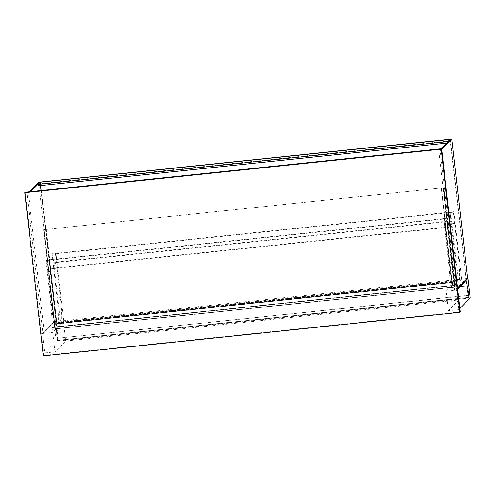 <?xml version="1.0" encoding="UTF-8"?>
<svg xmlns="http://www.w3.org/2000/svg" width="495" height="495" viewBox="0 0 495 495"><rect width="100%" height="100%" fill="white"/><g stroke="black" fill="none" stroke-linecap="round" stroke-linejoin="round"><path stroke-width="0.37" stroke-dasharray="2.48 1.86" d="M460.22 311.893L43.795 355.41L43.343 355.874M43.795 355.41L25.202 192.233M65.6 341.024L63.379 321.54L456.811 280.418L459.032 299.908L65.6 341.024L55.025 351.865L44.705 352.941L42.483 333.451L53.955 321.694L467.558 278.468M458.778 309.666L448.458 310.742L446.236 291.258L456.557 290.175L458.778 309.666L459.843 308.577M456.557 290.175L457.621 289.086M448.458 310.742L459.032 299.908M446.236 291.258L456.811 280.418M42.483 333.451L52.804 332.374L63.379 321.54M52.804 332.374L55.025 351.865M44.705 352.941L56.176 341.185L53.955 321.694M470.25 297.91L56.176 341.185M461.575 279.093L453.903 211.712L453.401 212.225L458.265 256.045A24.905 2.636 -96 0 1 459.471 279.273L459.707 281.012L461.575 279.093L458.296 279.44L456.421 281.352L456.186 279.619A24.905 2.636 84 0 0 454.979 256.385L450.116 212.565L450.617 212.052L458.296 279.44M453.401 212.225L450.116 212.565L450.617 212.052L451.607 220.739L451.106 221.253L450.116 212.565L55.514 253.805L56.015 253.292L63.688 320.68L61.826 322.591L61.584 320.859A24.905 2.636 84 0 0 60.378 297.631L55.514 253.805L56.504 262.492L57.005 261.979L56.015 253.292L55.514 253.805L52.229 254.152L57.092 297.971A24.905 2.636 -96 0 1 58.299 321.199L58.534 322.938L60.409 321.026L63.688 320.68M453.903 211.712L52.73 253.638L52.229 254.152M444.875 228.671L443.823 219.013L444.324 218.505L452.003 285.887L450.141 287.799L449.893 286.067A24.905 2.636 84 0 0 448.687 262.839L444.875 228.671L448.161 228.331L451.972 262.492A24.905 2.636 -96 0 1 453.179 285.72L453.414 287.459L455.282 285.547L452.003 285.887M455.282 285.547L447.61 218.159L447.109 218.672L448.161 228.331M447.61 218.159L444.324 218.505L445.314 227.193L444.813 227.7L443.823 219.013L444.324 218.505L49.723 259.745L57.395 327.127L55.533 329.039L55.291 327.306A24.905 2.636 84 0 0 54.085 304.079L49.222 260.252L49.723 259.745L49.222 260.252L447.109 218.672M60.409 321.026L52.73 253.638M54.116 327.473L46.437 260.085L45.936 260.599L50.799 304.419A24.905 2.636 -96 0 1 52.006 327.647L52.241 329.385L54.116 327.473L57.395 327.127M46.437 260.085L49.723 259.745L50.707 268.432L445.314 227.193M45.936 260.599L49.222 260.252L50.212 268.94L448.099 227.36M46.926 269.286L50.212 268.94L50.707 268.432M53.219 262.839L454.391 220.912M57.005 261.979L451.607 220.739M55.112 326.941L43.826 229.686L443.539 187.747L43.572 229.736L45.942 229.47L43.826 229.686L54.933 327.127L454.46 285.374L55.112 326.941L44.012 229.501L54.933 327.127L57.043 326.904L54.673 327.176L57.247 326.7L55.112 326.941M454.639 285.188L443.539 187.747L454.639 285.188L452.529 285.405L454.899 285.139L452.325 285.615L454.46 285.374L443.359 187.933L454.639 285.188M443.798 187.698L441.224 188.18L443.798 187.698L454.899 285.139M443.57 187.933L454.67 285.374M441.453 187.945L452.554 285.386M441.429 187.97L452.35 285.85L452.467 281.278L452.529 285.405L57.222 326.719L452.35 285.59L441.249 188.156M441.224 188.18L452.325 285.615M46.122 229.284L57.222 326.719L56.876 323.668L452.183 282.354M45.942 229.47L57.043 326.904L56.696 323.854L452.003 282.54M45.917 229.488L57.018 326.929M43.572 229.736L54.673 327.176M43.795 229.501L54.902 326.941M46.146 229.259L57.247 326.7M56.696 323.854L57.272 326.935L57.16 322.591L56.876 323.668M56.956 323.062L452.263 281.748M56.931 322.827L452.238 281.513M452.467 281.278L57.16 322.591L452.467 281.278M56.925 323.879L452.232 282.565M57.272 326.935L452.579 285.621M57.043 327.164L452.35 285.85M56.671 323.879L451.978 282.565M441.713 149.471L440.222 150.994L456.087 290.225L454.682 290.373L438.818 151.142L441.138 148.76M440.222 150.994L438.818 151.142M456.087 290.225L457.578 288.703M467.676 278.357L466.265 278.499L454.682 290.373M450.4 139.268L466.265 278.499M29.409 191.794L27.089 194.17L42.954 333.407L44.358 333.259L28.493 194.028L30.82 191.645M27.089 194.17L28.493 194.028M42.954 333.407L54.537 321.533L55.947 321.385L44.358 333.259M54.537 321.533L38.672 182.302M40.101 182.346L40.472 185.576M41.042 190.575L55.947 321.385M57.643 340.3L468.666 297.34L467.354 285.838L56.331 328.791L57.643 340.3L468.666 297.34M468.87 297.13L467.354 285.838M56.331 328.791L57.847 340.09M56.535 328.581L467.558 285.627M57.414 340.579L56.071 328.841L467.571 285.838L468.907 297.575L57.414 340.579L56.325 328.587L467.818 285.578L469.155 297.322L57.661 340.325M40.417 182.024L58.206 338.159L468.06 295.329L450.11 139.571L450.252 140.784L40.398 183.62L40.237 182.21L40.621 185.563M58.206 338.159L467.88 295.515M58.026 338.345L41.19 190.563M450.295 139.386L468.06 295.329M447.975 141.756L448.111 142.975L446.639 143.129M38.264 185.804L40.398 183.62M448.111 142.975L450.252 140.784M454.453 221.878L451.168 222.224M454.552 223.431L451.267 223.777M458.265 256.045L454.979 256.385M459.471 279.273L456.186 279.619M459.713 281.005L456.433 281.346L459.707 281.012M448.26 229.878L444.974 230.225M451.972 262.492L448.687 262.839M453.179 285.72L449.893 286.067M453.42 287.453L450.141 287.799L453.414 287.459M53.281 263.81L56.566 263.464M53.38 265.357L56.665 265.017M57.092 297.971L60.378 297.631M58.299 321.199L61.584 320.859M58.54 322.932L61.826 322.591L58.534 322.938M46.988 270.258L50.273 269.911M47.087 271.811L50.372 271.464M50.799 304.419L54.085 304.079M52.006 327.647L55.291 327.306M52.247 329.379L55.533 329.039L52.241 329.385M57.241 323.297L452.548 281.983M57.185 322.827L452.492 281.513L57.185 322.827M57.265 323.532L452.572 282.218"/><path stroke-width="0.74" d="M24.75 192.697L25.202 192.233L441.627 148.71L441.169 149.174L24.75 192.697L43.343 355.874L459.762 312.357L441.169 149.174M441.627 148.71L460.22 311.893L459.762 312.357M459.843 308.577L470.25 297.91L468.029 278.425L457.621 289.086M467.558 278.468L468.029 278.425M457.578 288.703L467.676 278.357L451.811 139.126L450.4 139.268L441.138 148.76M451.811 139.126L441.713 149.471M29.409 191.794L38.672 182.302L40.101 182.346M40.472 185.576L41.042 190.575M30.82 191.645L40.083 182.154M450.271 139.188L40.417 182.024L38.103 184.4L447.95 141.564L450.091 139.373L40.237 182.21L450.295 139.386M41.19 190.563L40.621 185.563M38.103 184.4L38.264 185.804L446.639 143.129"/></g></svg>
